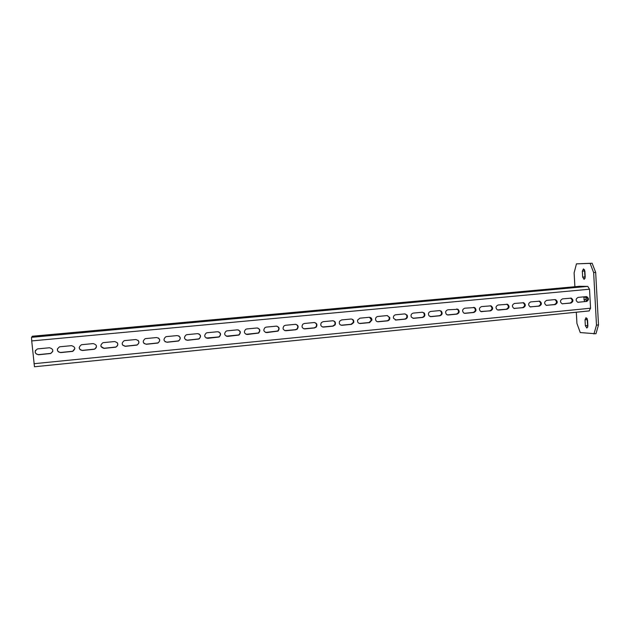<?xml version="1.0" encoding="UTF-8"?>
<svg xmlns="http://www.w3.org/2000/svg" width="630" height="630" viewBox="0 0 630 630"><rect width="100%" height="100%" fill="white"/><g stroke="black" fill="none" stroke-linecap="round" stroke-linejoin="round"><path stroke-width="0.94" d="M576.308 312.228L576.93 323.442L580.261 332.569L595.956 333.774L598.5 324.915L595.673 272.396L592.137 263.238L576.458 263.852L574.119 272.861L574.891 286.721M584.498 269.664L585.042 278.405M587.759 327.096L587.121 318.441M585.758 296.659L586.309 301.061M595.673 272.396L593.649 272.57L590.121 263.403L576.458 263.852M592.137 263.238L590.121 263.403M598.5 324.915L596.484 325.127L593.649 272.57M593.948 333.995L596.484 325.127M584.884 271.128L583.443 268.884L582.341 271.176L582.671 277.106L584.12 279.366L585.207 277.09L584.884 271.128M587.877 325.938L586.869 328.072L585.341 325.71L585.018 319.827L586.034 317.67L587.554 320.024L587.877 325.938M586.168 301.4L586.223 296.691M586.16 296.62L578.143 297.384C575.607 298.872 575.497 300.51 577.82 302.29L585.679 301.51C588.192 300.045 588.302 298.423 586.026 296.635M583.774 296.848L584.577 301.62M589.121 310.921L590.562 308.212L589.523 289.225L587.782 286.39L579.608 286.296L32.398 336.231L31.539 337.326L31.713 340.925L34.469 366.762L589.121 310.921M577.773 302.282L585.679 301.51M562.133 303.802L570.938 303.054C573.489 301.542 573.583 299.904 571.229 298.132L562.503 298.872C559.96 300.337 559.834 301.983 562.133 303.802L570.166 303.022C572.694 301.542 572.812 299.911 570.512 298.116M546.312 305.337L554.471 304.542C557.03 303.061 557.14 301.416 554.817 299.604L546.683 300.384C544.131 301.817 543.989 303.463 546.249 305.322L555.219 304.581C557.786 303.093 557.897 301.447 555.566 299.636M530.31 306.889L538.595 306.086C541.162 304.629 541.296 302.983 538.997 301.14L538.933 301.124M514.127 308.456L522.53 307.645C525.097 306.227 525.262 304.573 523.01 302.691L522.876 302.652M498.432 310.094L506.969 309.267C509.536 307.897 509.725 306.243 507.544 304.306L498.117 305.007C495.582 306.298 495.345 307.936 497.409 309.936L506.284 309.22C508.843 307.857 509.04 306.204 506.859 304.266L506.622 304.203M481.178 311.653L489.841 310.818C492.392 309.519 492.621 307.873 490.534 305.881L481.548 306.589C479.044 307.794 478.761 309.425 480.69 311.48L490.51 310.866C493.062 309.566 493.29 307.912 491.195 305.92L490.187 305.763M464.404 313.283L473.209 312.433C475.721 311.212 476.004 309.582 474.051 307.527L473.547 307.353M447.434 314.929L456.38 314.063C458.837 312.952 459.183 311.346 457.411 309.236L456.719 308.96M430.251 316.599L439.346 315.717C441.709 314.748 442.142 313.181 440.63 311.031L439.685 310.582M412.863 318.276L422.108 317.394C424.329 316.591 424.856 315.11 423.699 312.96L422.454 312.228M395.254 319.985L404.657 319.087C406.657 318.481 407.303 317.15 406.594 315.087L405.019 313.89M377.433 321.709L387.001 320.796C388.702 320.394 389.442 319.284 389.23 317.457L387.371 315.575M359.384 323.45L369.125 322.536L371.456 319.985L369.511 317.284M341.106 325.214L351.028 324.293L353.241 322.466C353.611 320.749 353.005 319.599 351.438 319.008M322.591 327.002L332.711 326.064L334.695 324.781C335.475 322.883 334.955 321.544 333.144 320.764M303.841 328.805L314.165 327.868L315.913 326.946C317.048 324.97 316.622 323.505 314.63 322.536M284.839 330.624L295.383 329.695L296.919 329.002C298.344 327.017 297.998 325.466 295.895 324.34M265.584 332.467L277.72 331.002C279.373 329.041 279.114 327.435 276.932 326.167M246.054 334.317L258.316 332.986C260.151 331.065 259.962 329.411 257.741 328.025M226.257 336.184L238.691 334.955C240.66 333.097 240.542 331.419 238.329 329.915M206.167 338.05L218.838 336.924C220.909 335.152 220.862 333.459 218.697 331.852M185.771 339.901L187.315 340.184L198.741 338.909C200.883 337.239 200.923 335.538 198.844 333.829M165.052 341.72L166.895 342.161L178.4 340.909C180.574 339.365 180.7 337.68 178.786 335.869M143.987 343.46L146.215 344.169L157.799 342.933C159.957 341.547 160.193 339.901 158.524 338.011M122.598 345.059L125.26 346.209L136.938 344.972C139.01 343.783 139.387 342.224 138.072 340.294M100.942 346.445L104.021 348.264L115.81 347.036C117.7 346.091 118.227 344.681 117.385 342.799M79.175 347.666C79.498 349.453 80.608 350.351 82.499 350.359L94.398 349.122C96.02 348.429 96.681 347.248 96.366 345.579M57.393 348.894C57.22 351.154 58.314 352.343 60.685 352.469L72.702 351.241L74.844 348.548M35.5 350.335C34.76 352.902 35.784 354.336 38.58 354.619L50.723 353.383L52.762 351.485M571.418 287.398L583.207 286.5L571.434 287.603M555.928 288.816L567.764 287.91L555.936 289.028M540.249 290.249L552.148 289.335L540.264 290.461M524.404 291.698L536.358 290.776L524.412 291.918M508.371 293.163L520.38 292.233L508.378 293.391M492.148 294.643L504.228 293.714L492.164 294.879M475.737 296.147L487.88 295.202L475.752 296.384M459.136 297.659L471.342 296.714L459.152 297.903M442.339 299.195L454.608 298.242L442.355 299.447M425.344 300.754L437.685 299.786L425.36 301.006M408.145 302.321L420.549 301.345L408.161 302.581M390.734 303.912L403.216 302.928L390.757 304.18M373.118 305.526L385.67 304.526L373.141 305.794M355.288 307.156L367.92 306.148L355.312 307.432M337.239 308.802L349.949 307.786L337.263 309.086M318.969 310.472L331.758 309.448L318.993 310.755M300.471 312.165L313.338 311.133L300.494 312.456M281.744 313.874L294.698 312.834L281.767 314.173M262.781 315.606L275.822 314.551L262.805 315.906M243.574 317.363L256.709 316.299L243.605 317.67M224.13 319.142L237.36 318.063L224.154 319.449M204.435 320.938L217.759 319.851L204.459 321.253M184.488 322.765L197.914 321.662L184.511 323.08M164.28 324.607L177.81 323.497L164.312 324.93M143.813 326.482L157.445 325.356L143.837 326.805M123.07 328.38L136.82 327.238L123.102 328.702M102.06 330.301L115.92 329.151L102.091 330.624M80.766 332.246L94.744 331.081L80.797 332.577M59.188 334.215L73.285 333.042L59.228 334.554M37.328 336.215L51.542 335.026L37.359 336.554M586.727 296.643C589.097 298.376 589.011 300.014 586.475 301.55M530.688 301.904C528.129 303.306 527.964 304.952 530.177 306.849L539.319 306.125C541.894 304.668 542.028 303.014 539.729 301.171L530.688 301.904M514.497 303.447C511.946 304.794 511.749 306.44 513.899 308.393L523.239 307.684C525.814 306.267 525.971 304.613 523.719 302.723L514.497 303.447M464.775 308.188C462.326 309.291 461.979 310.897 463.743 313.008L465.113 313.33L473.847 312.48C476.367 311.267 476.65 309.629 474.689 307.574L464.775 308.188M447.812 309.802C445.441 310.787 445.016 312.346 446.544 314.496L448.151 314.976L456.994 314.118C459.459 313.008 459.805 311.393 458.034 309.283L447.812 309.802M430.637 311.44C428.4 312.26 427.88 313.748 429.085 315.906L430.983 316.646L439.937 315.772C442.307 314.803 442.74 313.236 441.22 311.086L439.59 310.59L430.637 311.44M413.256 313.094C411.217 313.732 410.587 315.087 411.374 317.181L413.619 318.331L422.675 317.449C424.896 316.646 425.431 315.173 424.273 313.016L422.32 312.236L413.256 313.094M395.664 314.772C393.9 315.213 393.175 316.37 393.482 318.252L396.034 320.04L405.2 319.15C407.201 318.544 407.854 317.213 407.145 315.15L404.838 313.898L395.664 314.772M377.858 316.473C376.425 316.74 375.645 317.646 375.527 319.174C375.716 320.875 376.622 321.733 378.236 321.765L387.521 320.867C389.222 320.465 389.962 319.347 389.75 317.52L387.143 315.583L377.858 316.473M359.832 318.189L357.58 320.127C357.336 322.229 358.218 323.363 360.218 323.513L369.613 322.607L371.944 320.056C371.834 318.268 370.928 317.347 369.227 317.292L359.832 318.189M341.578 319.93L339.562 321.268C338.822 323.639 339.633 324.978 341.98 325.285L351.493 324.363L353.714 322.536C354.044 320.379 353.17 319.205 351.099 319.016L341.578 319.93M323.103 321.686L321.339 322.631C320.174 325.135 320.898 326.616 323.513 327.08L333.144 326.143L335.136 324.859C335.932 322.466 335.136 321.103 332.742 320.772L323.103 321.686M304.392 323.474L302.857 324.159C301.337 326.718 301.99 328.293 304.818 328.899L314.567 327.947L316.323 327.025C317.52 324.513 316.795 323.025 314.149 322.536L304.392 323.474M285.445 325.277L284.106 325.797C282.303 328.372 282.894 330.018 285.878 330.734L295.753 329.773L297.297 329.088C298.825 326.521 298.171 324.938 295.328 324.332L285.445 325.277M266.262 327.104L265.072 327.513C263.041 330.096 263.584 331.789 266.711 332.601L278.066 331.096C279.862 328.514 279.263 326.86 276.271 326.151L266.262 327.104M246.834 328.954L245.763 329.285C243.55 331.868 244.054 333.601 247.291 334.483L258.631 333.073C260.647 330.482 260.088 328.789 256.969 327.986L246.834 328.954M227.147 330.829L226.178 331.104C223.807 333.68 224.288 335.443 227.619 336.396L238.975 335.05C241.172 332.459 240.652 330.726 237.416 329.852L227.147 330.829M207.215 332.727L206.325 332.963C203.821 335.538 204.277 337.326 207.695 338.326L219.09 337.026C221.437 334.443 220.941 332.679 217.61 331.742L207.215 332.727M187.015 334.656L186.196 334.853C183.574 337.42 184.007 339.231 187.512 340.287L198.962 339.019C201.442 336.436 200.97 334.64 197.552 333.648L187.015 334.656M166.556 336.601L165.792 336.782C163.06 339.349 163.485 341.176 167.06 342.271L178.581 341.019C181.188 338.436 180.731 336.625 177.227 335.585L166.556 336.601M145.821 338.578L145.113 338.735C142.278 341.302 142.687 343.153 146.341 344.287L157.949 343.043C160.658 340.46 160.225 338.633 156.642 337.546L145.821 338.578M124.819 340.578L124.149 340.72C121.22 343.295 121.621 345.161 125.346 346.327L137.049 345.09C139.86 342.507 139.435 340.657 135.773 339.538L124.819 340.578M103.533 342.61L102.895 342.736C99.886 345.311 100.28 347.193 104.076 348.39L115.881 347.161C118.779 344.571 118.369 342.704 114.636 341.555L103.533 342.61M81.955 344.665L81.357 344.783C78.262 347.358 78.648 349.264 82.514 350.485L94.429 349.248C97.422 346.657 97.012 344.775 93.209 343.594L81.955 344.665M60.086 346.752L59.511 346.854C56.338 349.445 56.724 351.359 60.661 352.603L72.702 351.375C75.773 348.776 75.372 346.87 71.497 345.665L60.086 346.752M37.918 348.863L37.375 348.957C34.122 351.556 34.5 353.485 38.509 354.761L50.676 353.517C53.826 350.91 53.432 348.996 49.486 347.76L37.918 348.863M582.341 271.176L584.333 271.002M582.671 277.106L584.656 276.932M585.341 325.71L587.317 325.497M585.018 319.827L586.995 319.623M583.774 297.289L585.758 297.1M583.908 299.723L585.892 299.526M587.782 286.39L31.539 337.326M589.523 289.225L31.713 340.925M590.562 308.212L33.988 363.707M578.419 302.329L577.875 302.305M562.787 303.849L562.22 303.817M570.938 303.054L570.166 303.022M546.974 305.385L546.383 305.353M555.219 304.581L554.471 304.542M530.98 306.936L530.358 306.897M539.319 306.125L538.595 306.086M514.804 308.503L514.143 308.464M523.239 307.684L522.53 307.645M506.969 309.267L506.284 309.22M481.871 311.7L481.218 311.653M490.51 310.866L489.841 310.818M465.113 313.33L464.483 313.275M473.847 312.48L473.209 312.433M448.151 314.976L447.544 314.921M456.994 314.118L456.38 314.063M430.983 316.646L430.408 316.583M439.937 315.772L439.346 315.717M413.619 318.331L413.059 318.268M422.675 317.449L422.108 317.394M396.034 320.04L395.506 319.977M405.2 319.15L404.657 319.087M378.236 321.765L377.732 321.702M387.521 320.867L387.001 320.796M360.218 323.513L359.746 323.442M369.613 322.607L369.125 322.536M341.98 325.285L341.531 325.214M351.493 324.363L351.028 324.293M323.513 327.08L323.095 327.002M333.144 326.143L332.711 326.064M304.818 328.899L304.424 328.813M314.567 327.947L314.165 327.868M589.263 310.921L34.469 366.762M570.583 298.108L571.229 298.132M538.997 301.14L539.729 301.171M523.01 302.691L523.719 302.723M506.859 304.266L507.544 304.306M490.534 305.881L491.195 305.92M474.051 307.527L474.689 307.574M457.411 309.236L458.034 309.283M440.63 311.031L441.22 311.086M423.699 312.96L424.273 313.016M406.594 315.087L407.145 315.15M389.23 317.457L389.75 317.52M371.456 319.985L371.944 320.056M353.241 322.466L353.714 322.536M334.695 324.781L335.136 324.859M315.913 326.946L316.323 327.025"/></g></svg>

